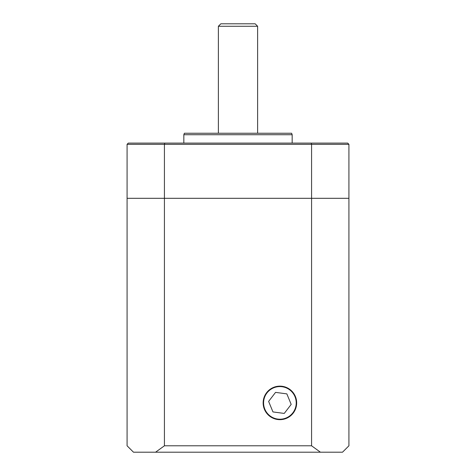 <?xml version="1.0" encoding="UTF-8"?>
<svg xmlns="http://www.w3.org/2000/svg" width="476" height="476" viewBox="0 0 476 476"><rect width="100%" height="100%" fill="white"/><g stroke="black" fill="none" stroke-linecap="round" stroke-linejoin="round"><path stroke-width="0.71" d="M263.145 402.904A16.761 16.761 0 0 0 279.906 419.665A16.761 16.761 0 0 0 296.667 402.904A16.761 16.761 0 0 0 279.906 386.143A16.761 16.761 0 0 0 263.145 402.904M155.575 452.2L133.488 452.2L127.08 445.792L127.08 198.314L348.92 198.314L348.92 445.792L342.512 452.2L155.575 452.2L164.422 445.792L311.578 445.792L311.578 144.335L164.422 144.335L164.422 445.792M311.578 445.792L320.425 452.2M292.169 134.72L183.831 134.72L184.373 133.244L291.627 133.244L292.169 134.72L292.169 143.103M183.831 134.72L183.831 143.103M164.797 143.103L347.688 143.103L348.92 144.335L348.92 198.314L127.08 198.314L127.08 144.335L164.422 144.335L164.797 143.103L128.312 143.103L127.08 144.335M348.92 144.335L311.578 144.335L311.203 143.103M218.377 133.244L218.377 26.263L220.846 23.8L255.154 23.8L257.623 26.263L218.377 26.263M257.623 133.244L257.623 26.263M273.676 387.821A16.315 16.315 0 0 0 264.823 409.134A16.315 16.315 0 0 0 286.135 417.982A16.315 16.315 0 0 0 294.983 396.675A16.315 16.315 0 0 0 273.676 387.821M268.619 401.405L272.962 411.93L284.249 413.424L291.187 404.398L286.844 393.878L275.556 392.379L268.619 401.405"/></g></svg>
